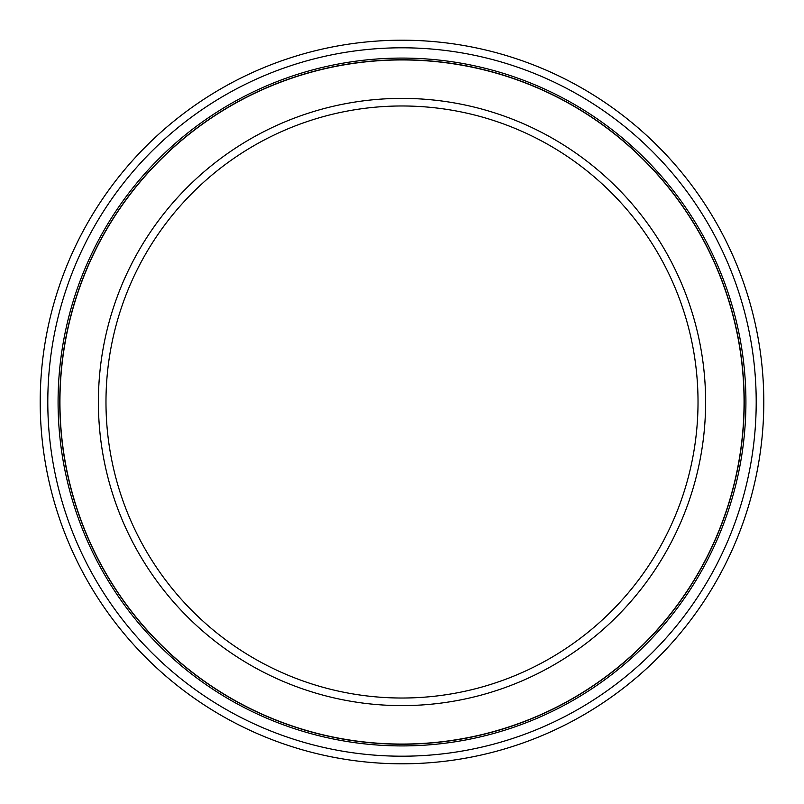 <?xml version="1.0" encoding="UTF-8"?>
<svg xmlns="http://www.w3.org/2000/svg" width="804" height="804" viewBox="0 0 804 804"><rect width="100%" height="100%" fill="white"/><g stroke="black" fill="none" stroke-linecap="round" stroke-linejoin="round"><path stroke-width="1.21" d="M402 59.938A342.062 342.062 0 0 1 744.062 402A342.062 342.062 0 0 1 402 744.062A342.062 342.062 0 0 1 59.938 402A342.062 342.062 0 0 1 402 59.938M402 98.389A303.611 303.611 0 0 1 705.611 402A303.611 303.611 0 0 1 402 705.611A303.611 303.611 0 0 1 98.389 402A303.611 303.611 0 0 1 402 98.389M402 105.977A296.023 296.023 0 0 1 698.023 402A296.023 296.023 0 0 1 402 698.023A296.023 296.023 0 0 1 105.977 402A296.023 296.023 0 0 1 402 105.977M402 47.798A354.202 354.202 0 0 0 47.798 402A354.202 354.202 0 0 0 402 756.202A354.202 354.202 0 0 0 756.202 402A354.202 354.202 0 0 0 402 47.798M402 58.079A343.921 343.921 0 0 1 745.921 402A343.921 343.921 0 0 1 402 745.921A343.921 343.921 0 0 1 58.079 402A343.921 343.921 0 0 1 402 58.079M402 40.2A361.8 361.8 0 0 0 40.2 402A361.8 361.8 0 0 0 402 763.8A361.8 361.8 0 0 0 763.8 402A361.8 361.8 0 0 0 402 40.2M402 59.777A342.223 342.223 0 0 0 59.777 402A342.223 342.223 0 0 0 402 744.223A342.223 342.223 0 0 0 744.223 402A342.223 342.223 0 0 0 402 59.777"/></g></svg>
